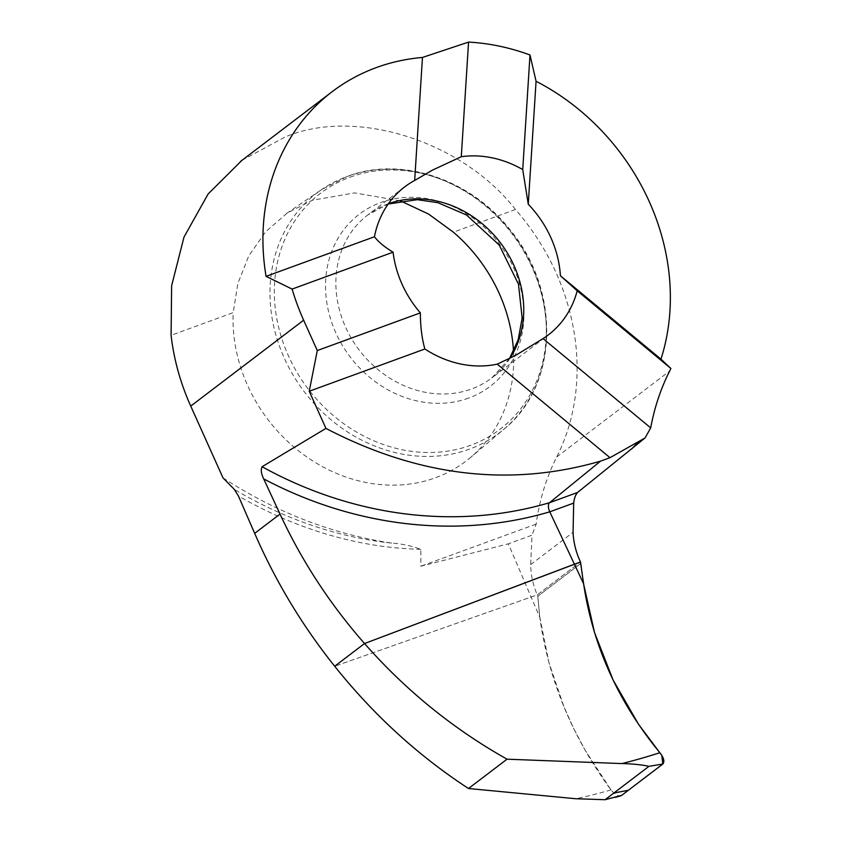 <?xml version="1.0" encoding="UTF-8"?>
<svg xmlns="http://www.w3.org/2000/svg" width="842" height="842" viewBox="0 0 842 842"><rect width="100%" height="100%" fill="white"/><g stroke="black" fill="none" stroke-linecap="round" stroke-linejoin="round"><path stroke-width="0.63" stroke-dasharray="4.21 3.16" d="M621.628 795.395C618.575 796.679 615.028 794.848 610.987 789.901C572.255 737.266 548.5 679.662 539.733 617.102L508.305 543.837L532.028 535.165L530.67 564.603C530.849 574.928 533.039 585.022 537.249 594.884L580.496 561.982L537.249 594.884L334.684 666.254L537.249 594.884L537.806 596.21L581.106 563.266M223.004 477.877C276.176 512.431 332.411 534.165 391.698 543.09C401.802 543.774 411.517 545.848 420.821 549.321L420.874 566.224L508.305 543.837M513.504 351.419A152.97 132.478 -127.3 0 1 470.689 457.343A152.97 132.478 -127.3 0 1 435.556 477.719A152.97 132.478 -127.3 0 1 233.181 312.624L171.094 335.305M400.392 200.87L354.671 192.913L312.266 200.27L287.206 213.037L265.64 231.782L248.811 255.8L237.886 283.438L233.181 312.624M241.959 160.327L285.08 137.025C355.092 107.166 461.911 140.761 515.462 209.479A222.056 192.302 -127.3 0 1 556.73 456.953A246.727 213.679 52.7 0 0 536.175 524.082L532.028 535.165M536.175 524.082L420.874 566.224M515.462 209.479L453.375 232.171M539.733 617.102L537.806 596.21M583.517 583.569L581.106 563.266L537.806 596.21L539.785 617.112L548.931 662.538L563.982 706.848L573.728 728.572L584.874 749.78L610.987 789.901L613.871 793.038M420.821 549.321A407.654 336.495 -125.2 0 1 238.402 495.949M509.978 358.292A102.398 88.673 -127.3 0 1 491.812 377.911A102.398 88.673 -127.3 0 1 471.436 389.025A102.398 88.673 -127.3 0 1 351.756 339.021A102.398 88.673 -127.3 0 1 367.817 214.931A102.398 88.673 -127.3 0 1 388.194 203.806A102.398 88.673 -127.3 0 1 388.383 203.743M468.657 398.087A108.102 93.62 -127.3 0 1 335.8 332.79A108.102 93.62 -127.3 0 1 380.763 202.533A108.102 93.62 -127.3 0 1 513.62 267.819A108.102 93.62 -127.3 0 1 468.657 398.087M350.083 177.178A148.234 128.373 -127.3 0 1 532.249 266.693A148.234 128.373 -127.3 0 1 470.583 445.313A148.234 128.373 -127.3 0 1 288.417 355.787A148.234 128.373 -127.3 0 1 350.083 177.178M346.978 176.567A150.676 130.489 -127.3 0 1 521.324 247.253A150.676 130.489 -127.3 0 1 504.074 429.062A150.676 130.489 -127.3 0 1 469.468 449.133A150.676 130.489 -127.3 0 1 291.637 372.585A150.676 130.489 -127.3 0 1 321.791 189.471A150.676 130.489 -127.3 0 1 346.978 176.567M556.73 456.953L669.643 371.059M530.67 564.603L573.065 532.355M391.698 543.09A402.16 331.969 -125.2 0 1 234.286 489.36M610.987 789.901A679.999 561.319 -125.2 0 1 575.833 798.742M509.526 358.513L491.812 377.911L548.279 334.948M404.644 186.913L367.817 214.931L388.183 204.027M286.49 213.51L321.791 189.471L347.367 176.367C401.213 155.517 472.32 179.388 511.999 232.266C561.509 293.637 557.351 386.552 504.074 429.062L470.689 457.343"/><path stroke-width="1.26" d="M583.59 583.738L580.496 561.982C575.991 552.341 573.518 542.458 573.065 532.355L573.697 503.084C574.202 498.39 575.496 494.843 577.57 492.465L645.077 437.924L609.997 457.69L600.525 461.153C509.82 487.402 418.285 476.488 325.928 428.399L262.104 466.721C260.641 469.647 261.178 473.699 263.693 478.887L280.018 514.073C301.815 561.025 329.99 604.188 364.544 643.53L580.496 561.982L574.412 564.203L583.59 583.738C592.915 645.888 618.344 702.207 659.865 752.706C663.791 757.737 664.791 761.505 662.854 764.02L648.993 766.315C641.162 764.694 632.121 763.778 621.87 763.578L507.031 759.189L468.499 788.512L575.833 798.742L605.093 799.711L648.993 766.315M600.525 461.153L549.552 502.695A7.399 3.579 -110.1 0 0 549.773 511.831L574.412 564.203L364.544 643.53L334.684 666.254C302.099 625.406 275.429 581.106 254.673 533.354L238.402 495.949L234.286 489.36L223.004 477.877L190.745 406.097A222.056 192.302 -127.3 0 1 171.094 335.305L171.631 285.743L183.988 237.086L208.142 193.965L241.959 160.327M432.504 170.105L461.29 156.707A102.398 88.673 -127.3 0 1 522.735 169.589L528.271 204.269A102.398 88.673 -127.3 0 1 560.404 275.755L577.202 290.785A102.398 88.673 -127.3 0 1 548.279 334.948A102.398 88.673 -127.3 0 1 543.037 338.6L515.746 355.324L497.233 364.165A102.398 88.673 -127.3 0 1 424.873 348.998C421.905 338.568 420.4 326.528 420.358 312.877A102.398 88.673 -127.3 0 1 393.077 252.179C384.741 247.19 378.521 242.043 374.437 236.76A102.398 88.673 -127.3 0 1 404.644 186.913A102.398 88.673 -127.3 0 1 414.664 180.451L432.504 170.105M400.392 200.87L428.546 214.047L453.375 232.171A152.97 132.478 -127.3 0 1 513.504 351.419M374.437 236.76L266.072 276.355A222.056 192.302 -127.3 0 1 332.19 91.673A222.056 192.302 -127.3 0 1 376.385 67.56A222.056 192.302 -127.3 0 1 422.463 57.445L414.664 180.451M645.077 437.924L650.708 427.904A246.727 213.679 52.7 0 1 669.643 371.059A222.056 192.302 -127.3 0 0 670.906 368.501L660.959 359.155A222.056 192.302 -127.3 0 0 536.07 81.264L529.997 54.983A222.056 192.302 -127.3 0 0 468.562 42.1L422.463 57.445M609.997 457.69L497.233 364.165M325.928 428.399L309.235 391.246L424.873 348.998M650.708 427.904L543.037 338.6M631.542 449.07L638.362 441.976M190.745 406.097L303.646 320.192L317.287 350.546L309.235 391.246M468.562 42.1L461.29 156.707M529.997 54.983L522.735 169.589M670.906 368.501L577.202 290.785M536.07 81.264L528.271 204.269M660.959 359.155L560.404 275.755M303.646 320.192A222.056 192.302 -127.3 0 1 292.111 289.08L393.077 252.179M266.072 276.355L292.111 289.08M317.287 350.546L420.358 312.877M605.093 799.711L621.628 795.395L662.854 764.02L661.77 755.337L638.478 724.215L613.06 679.926L594.515 632.51L583.517 583.569M621.628 795.395L620.722 795.827M468.499 788.512C418.148 755.632 373.543 714.879 334.684 666.254L364.544 643.53C405.749 690.366 453.249 728.919 507.031 759.189M613.871 793.038L628.353 790.28L662.854 764.031M573.697 503.084L549.773 511.831A402.497 362.755 -130 0 1 263.693 478.887M254.673 533.354L280.018 514.073M388.383 203.743A102.398 88.673 -127.3 0 1 499.211 241.212A102.398 88.673 -127.3 0 1 509.978 358.292M577.57 492.465L549.552 502.695A394.814 355.829 -130 0 1 262.104 466.721M659.865 752.706A670.537 604.314 -130 0 1 621.87 763.578M240.465 161.464L332.19 91.673M509.526 358.513L518.198 339.684L522.156 318.002L518.483 284.196L499.211 245.011L466.479 214.973L437.903 202.68L417.295 199.68L388.183 204.027M615.376 797.385L620.554 795.879"/></g></svg>
